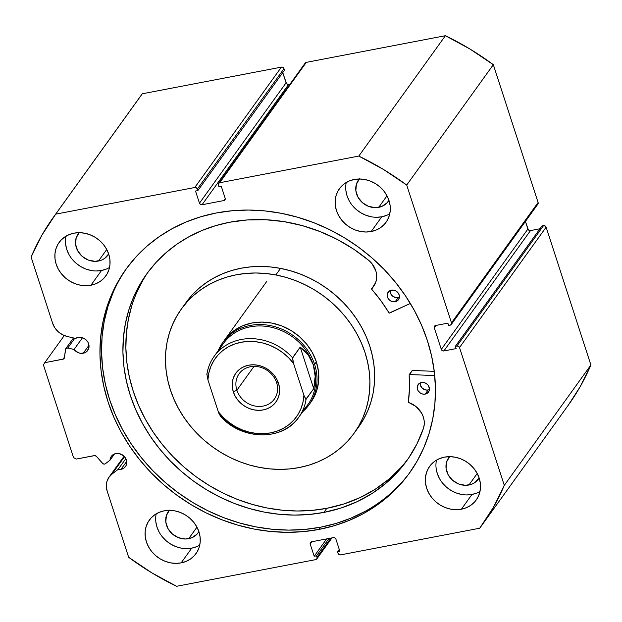 <?xml version="1.0" encoding="UTF-8"?>
<svg xmlns="http://www.w3.org/2000/svg" width="622" height="622" viewBox="0 0 622 622"><rect width="100%" height="100%" fill="white"/><g stroke="black" fill="none" stroke-linecap="round" stroke-linejoin="round"><path stroke-width="0.93" d="M568.376 405.046L579.883 387.195L590.9 364.99L504.294 485.354A263.845 232.309 35.7 0 1 481.863 525.287A263.845 232.309 35.7 0 1 479.702 528.218L340.607 554.871A2.13 1.874 35.7 0 1 338.034 553.316L337.536 551.768L339.247 549.397L337.536 551.768L339.869 551.325L335.927 539.173A2.13 1.874 35.7 0 0 333.353 537.618L311.552 541.793A2.13 1.874 35.7 0 0 310.456 542.477L310.471 542.454A2.13 1.874 35.7 0 0 310.238 544.094L311.941 541.723L310.238 544.094L314.18 556.247L326.659 538.901L314.18 556.247L316.52 555.796L328.999 538.45L316.52 555.796L317.018 557.335L330.865 538.092L317.018 557.335A2.13 1.874 35.7 0 1 315.696 559.637L176.601 586.289A263.845 232.309 35.7 0 1 128.676 557.312L107.155 491.077A18.38 16.18 35.7 0 1 109.044 477.128A18.38 16.18 35.7 0 1 111.952 474.127L118.087 469.408L120.971 469.361L123.832 468.179L125.862 465.964L126.756 463.071L125.73 458.414L123.607 455.794L119.082 453.57L115.832 453.555A8.724 7.682 35.7 0 0 111.322 456.361A8.724 7.682 35.7 0 0 110.024 460.187L114.534 453.92L110.024 460.187L105.39 463.755A2.13 1.874 35.7 0 1 104.628 464.09A2.13 1.874 -144.3 0 0 105.39 463.755L110.024 460.187L110.506 457.854L111.719 455.856L113.554 454.379L115.832 453.555A8.724 7.682 35.7 0 1 125.03 457.333A8.724 7.682 35.7 0 1 125.481 466.554A8.724 7.682 35.7 0 1 120.971 469.361L126.717 461.384L120.971 469.361A8.724 7.682 35.7 0 1 118.087 469.408L125.846 458.632L118.087 469.408L111.952 474.127L108.811 477.463L106.875 481.63L106.308 486.295L107.155 491.077L128.676 557.312L151.986 572.94L176.601 586.289L315.696 559.637L316.893 558.813L317.018 557.335L316.52 555.796L314.18 556.247L310.238 544.094L310.362 542.625L311.552 541.793L333.353 537.618L334.908 537.921L335.927 539.173L339.869 551.325L337.536 551.768L338.034 553.316L339.052 554.567L340.607 554.871L479.702 528.218L493.277 507.56L504.294 485.354L459.518 347.542L458.5 346.291L456.945 345.988L455.382 346.291L456.136 348.6L443.875 350.948L442.32 350.652L441.301 349.393L434.288 327.802L434.413 326.325L435.61 325.5L447.871 323.152L448.618 325.462L450.172 325.166L451.37 324.334L451.494 322.865L406.718 185.053L383.409 169.425L358.793 156.083L219.69 182.728L218.501 183.552L218.376 185.029L218.874 186.569L221.214 186.126L225.156 198.27L225.032 199.74L223.834 200.572L202.041 204.747L200.478 204.444L199.468 203.192L195.518 191.04L197.858 190.596L196.964 188.342L194.779 187.494L55.685 214.147L42.117 234.805L31.1 257.01L52.621 323.238L54.806 327.771L58.157 331.682L62.41 334.667L67.23 336.479L75.534 338.43L78.1 337.427A8.724 7.682 35.7 0 1 87.298 341.206A8.724 7.682 35.7 0 1 87.749 350.427A8.724 7.682 35.7 0 1 83.239 353.242L88.985 345.257L83.239 353.242A8.724 7.682 35.7 0 1 74.057 349.478L82.493 337.746L74.057 349.478L67.782 348.001L65.745 348.74L64.385 357.743L63.506 359.011L44.761 362.68L43.439 364.982L73.513 457.535L76.086 459.09L94.878 455.576L96.433 456.377L102.949 463.717L104.628 464.09A2.13 1.874 35.7 0 1 102.498 463.312L96.433 456.377A2.13 1.874 35.7 0 0 94.311 455.599L76.086 459.09L73.513 457.535L43.439 364.982L44.761 362.68L62.985 359.197L64.47 357.129L62.985 359.197A2.13 1.874 35.7 0 0 64.385 357.743L65.497 349.432A2.13 1.874 35.7 0 1 67.782 348.001L74.796 338.251L67.782 348.001L74.057 349.478L78.201 352.69L80.72 353.335L84.748 352.791L87.243 351.057L89.024 346.952L87.997 342.294L85.883 339.674L82.967 337.909L78.1 337.427A8.724 7.682 35.7 0 0 75.534 338.43L67.23 336.479A18.38 16.18 35.7 0 1 52.621 323.238L31.1 257.01A263.845 232.309 35.7 0 1 53.531 217.086A263.845 232.309 35.7 0 1 55.685 214.147L142.298 93.782L281.393 67.129L142.298 93.782A263.845 232.309 -144.3 0 0 140.137 96.713L53.531 217.086M126.787 268.113A174.58 153.72 -144.3 0 0 137.089 452.202A174.58 153.72 -144.3 0 0 320.695 527.184L319.102 529.392A174.58 153.72 35.7 0 1 135.044 453.796A174.58 153.72 35.7 0 1 125.986 269.217A174.58 153.72 35.7 0 1 216.293 212.973L232.193 210.741L248.435 210.049L264.855 210.905L281.315 213.307L297.635 217.233L313.675 222.645L329.263 229.479L344.261 237.682L358.521 247.167L371.909 257.85L384.295 269.621L395.553 282.38L405.583 295.986L414.283 310.316L421.576 325.228L427.384 340.592L431.652 356.243L434.343 372.042L435.431 387.833L434.902 403.46L432.757 418.785L429.032 433.643L423.745 447.902L416.958 461.423L408.74 474.073L399.153 485.735L388.307 496.286L376.294 505.639L363.24 513.702L349.269 520.381L334.504 525.629L319.102 529.392L303.202 531.631L286.96 532.315L270.531 531.46L254.079 529.058L237.752 525.131L221.72 519.72L206.131 512.886L191.133 504.683L176.866 495.198L163.477 484.515L151.099 472.743L139.833 459.992L129.804 446.378L121.103 432.049L113.818 417.137L108.01 401.773L103.742 386.122L101.052 370.323L99.963 354.532L100.492 338.904L102.63 323.58L106.362 308.722L111.649 294.463L118.429 280.942L126.655 268.292L136.234 256.629L147.087 246.079L159.092 236.725L172.146 228.671L186.126 221.984L200.883 216.736L216.293 212.973A174.58 153.72 35.7 0 1 400.35 288.569A174.58 153.72 35.7 0 1 409.408 473.148A174.58 153.72 35.7 0 1 319.102 529.392L320.695 527.184A174.58 153.72 -144.3 0 0 410.193 472.044M466.71 494.941L471.997 494.459L461.392 509.2A28.729 25.292 35.7 0 1 431.108 496.76A28.729 25.292 35.7 0 1 429.615 466.391A28.729 25.292 35.7 0 1 444.473 457.139L449.76 456.657L455.172 457.193L460.498 458.725L465.528 461.205L470.077 464.525L473.972 468.56L477.051 473.155L479.204 478.139L480.347 483.31L480.441 488.48L479.476 493.448L477.494 498.02L474.563 502.016L470.8 505.289L466.352 507.715L461.392 509.2L456.105 509.682L450.693 509.146L445.368 507.606L440.337 505.134L435.789 501.814L431.893 497.779L428.815 493.184L426.661 488.2L425.51 483.03L425.425 477.859L426.389 472.891L428.371 468.319L431.303 464.323L435.066 461.042L439.513 458.624L444.473 457.139A28.729 25.292 35.7 0 1 474.757 469.579A28.729 25.292 35.7 0 1 476.25 499.948A28.729 25.292 35.7 0 1 461.392 509.2L471.997 494.459A28.729 25.292 -144.3 0 0 479.997 491.458M376.489 217.28L381.776 216.798L371.171 231.54A28.729 25.292 35.7 0 1 340.887 219.1A28.729 25.292 35.7 0 1 339.402 188.73A28.729 25.292 35.7 0 1 354.26 179.478L359.547 178.996L364.958 179.533L370.277 181.072L375.315 183.544L379.863 186.864L383.751 190.9L386.837 195.495L388.991 200.478L390.134 205.649L390.227 210.819L389.263 215.787L387.273 220.359L384.342 224.355L380.586 227.629L376.139 230.054L371.171 231.54L365.884 232.022L360.472 231.485L355.146 229.946L350.116 227.473L345.568 224.153L341.68 220.118L338.593 215.523L336.44 210.539L335.297 205.369L335.204 200.198L336.168 195.23L338.158 190.659L341.081 186.662L344.845 183.389L349.292 180.963L354.26 179.478A28.729 25.292 35.7 0 1 384.544 191.918A28.729 25.292 35.7 0 1 386.029 222.287A28.729 25.292 35.7 0 1 371.171 231.54L381.776 216.798A28.729 25.292 -144.3 0 0 389.776 213.797M186.452 548.627L191.739 548.145L181.134 562.887A28.729 25.292 35.7 0 1 150.851 550.447A28.729 25.292 35.7 0 1 149.358 520.078A28.729 25.292 35.7 0 1 164.216 510.825L169.511 510.343L174.914 510.88L180.24 512.419L185.278 514.892L189.827 518.212L193.714 522.247L196.793 526.842L198.954 531.826L200.097 536.996L200.191 542.166L199.219 547.135L197.236 551.706L194.305 555.703L190.542 558.976L186.095 561.402L181.134 562.887L175.847 563.369L170.436 562.832L165.11 561.293L160.079 558.82L155.531 555.5L151.644 551.465L148.557 546.87L146.403 541.886L145.26 536.716L145.167 531.546L146.131 526.577L148.122 522.006L151.045 518.009L154.808 514.736L159.255 512.31L164.216 510.825A28.729 25.292 35.7 0 1 194.499 523.265A28.729 25.292 35.7 0 1 195.992 553.634A28.729 25.292 35.7 0 1 181.134 562.887L191.739 548.145A28.729 25.292 -144.3 0 0 199.74 545.144M96.231 270.967L101.526 270.492L90.921 285.226A28.729 25.292 35.7 0 1 60.637 272.786A28.729 25.292 35.7 0 1 59.144 242.417A28.729 25.292 35.7 0 1 74.002 233.164L79.289 232.682L84.701 233.219L90.027 234.758L95.057 237.231L99.606 240.551L103.501 244.586L106.58 249.181L108.733 254.165L109.876 259.335L109.97 264.505L109.005 269.474L107.015 274.045L104.092 278.042L100.329 281.323L95.881 283.749L90.921 285.226L85.626 285.708L80.222 285.171L74.897 283.64L69.858 281.16L65.31 277.84L61.422 273.804L58.344 269.209L56.182 264.233L55.039 259.055L54.946 253.885L55.918 248.917L57.9 244.353L60.832 240.349L64.595 237.075L69.042 234.649L74.002 233.164A28.729 25.292 35.7 0 1 104.286 245.604A28.729 25.292 35.7 0 1 105.779 275.974A28.729 25.292 35.7 0 1 90.921 285.226L101.526 270.492A28.729 25.292 -144.3 0 0 109.526 267.483M108.671 253.978A18.302 16.11 35.7 0 1 107.917 255.144A18.302 16.11 35.7 0 1 98.455 261.038L106.751 249.508L98.455 261.038A18.302 16.11 35.7 0 1 79.157 253.115A18.302 16.11 35.7 0 1 78.209 233.771A18.302 16.11 35.7 0 1 79.08 232.682M198.892 531.639A18.302 16.11 35.7 0 1 198.138 532.805A18.302 16.11 35.7 0 1 188.668 538.699L196.972 527.168L188.668 538.699A18.302 16.11 35.7 0 1 169.378 530.776A18.302 16.11 35.7 0 1 168.43 511.432A18.302 16.11 35.7 0 1 169.293 510.343M388.929 200.292A18.302 16.11 35.7 0 1 388.175 201.458A18.302 16.11 35.7 0 1 378.705 207.351L387.008 195.821L378.705 207.351A18.302 16.11 35.7 0 1 359.415 199.429A18.302 16.11 35.7 0 1 358.466 180.085A18.302 16.11 35.7 0 1 359.329 178.996M479.142 477.953A18.302 16.11 35.7 0 1 478.388 479.119A18.302 16.11 35.7 0 1 468.926 485.012L477.222 473.474L468.926 485.012A18.302 16.11 35.7 0 1 449.636 477.09A18.302 16.11 35.7 0 1 448.687 457.745A18.302 16.11 35.7 0 1 449.55 456.657M481.863 525.287L568.469 404.914A263.845 232.309 -144.3 0 0 590.9 364.99L504.294 485.354L459.518 347.542L546.124 227.178L590.9 364.99L546.124 227.178L544.343 225.63L541.995 225.926L455.382 346.291L456.136 348.6L443.875 350.948L530.488 230.583L528.296 229.736L525.434 221.416L527.915 229.028L441.301 349.393L434.288 327.802L435.999 325.423L434.288 327.802A2.13 1.874 35.7 0 1 435.61 325.5L447.871 323.152L448.618 325.462L450.172 325.166A2.13 1.874 35.7 0 0 451.494 322.865L406.718 185.053L493.324 64.688L470.014 49.06L445.399 35.711L306.304 62.363L305.107 63.187M539.943 228.772L530.488 230.583L539.943 228.772M537.976 203.969L538.108 202.5L493.324 64.688L538.108 202.5L451.494 322.865L538.108 202.5A2.13 1.874 -144.3 0 1 537.882 204.117L451.277 324.482M218.594 183.412L305.2 63.047A2.13 1.874 -144.3 0 1 306.304 62.363L219.69 182.728L306.304 62.363L445.399 35.711L358.793 156.083L219.69 182.728A2.13 1.874 35.7 0 0 218.376 185.029L218.874 186.569L221.214 186.126L225.156 198.27A2.13 1.874 35.7 0 1 223.834 200.572L225.242 198.62L223.834 200.572L202.041 204.747L288.647 84.382L290.039 84.118L287.854 84.374L286.462 83.535L282.753 72.603L286.073 82.827L199.468 203.192L195.518 191.04L197.858 190.596L197.353 189.057L283.966 68.684L282.948 67.433L281.393 67.129L194.779 187.494L55.685 214.147L142.298 93.782M284.464 70.232L283.966 68.684L284.464 70.232L197.858 190.596L284.464 70.232M66.002 236.166A28.729 25.292 -144.3 0 0 101.526 270.492L106.486 269.007M65.644 244.314L66.787 249.492L68.949 254.476M72.028 259.071L75.915 263.106L80.463 266.426L85.502 268.898L90.828 270.43M108.71 253.916L104.449 258.55L101.611 260.097L95.08 261.349L88.246 260.027L82.143 256.334L77.703 250.837L75.596 244.368L76.156 237.915L79.289 232.449M156.215 513.826A28.729 25.292 -144.3 0 0 191.739 548.145L196.7 546.668M155.865 521.975L157.008 527.153L159.162 532.129M162.249 536.732L166.136 540.767L170.685 544.087L175.715 546.559L181.041 548.091M198.923 531.577L197.057 534.127L191.833 537.758L185.302 539.01L178.46 537.688L172.356 533.995L167.917 528.498L165.817 522.029L166.369 515.568L169.503 510.11M346.252 182.479A28.729 25.292 -144.3 0 0 381.776 216.798L386.744 215.321M345.902 190.627L347.045 195.806L349.199 200.782M352.285 205.384L356.173 209.42L360.721 212.732L365.752 215.212L371.077 216.744M388.968 200.23L387.102 202.78L381.869 206.411L375.338 207.662L368.504 206.341L362.393 202.648L357.953 197.151L355.854 190.682L356.406 184.221L359.539 178.763M436.473 460.14A28.729 25.292 -144.3 0 0 471.997 494.459L476.957 492.982M436.115 468.288L437.266 473.466L439.42 478.442M442.499 483.045L446.394 487.08L450.942 490.393L455.973 492.873L461.299 494.404M479.181 477.89L474.92 482.524L472.09 484.072L465.559 485.323L458.717 484.002L452.614 480.308L448.174 474.811L446.067 468.343L446.627 461.882L449.76 456.424M64.291 335.538L44.761 362.68L64.291 335.538M455.382 346.291L541.995 225.926L543.55 225.623L456.945 345.988L455.382 346.291M281.393 67.129L194.779 187.494A2.13 1.874 35.7 0 1 197.353 189.057L283.966 68.684A2.13 1.874 -144.3 0 0 281.393 67.129M202.041 204.747A2.13 1.874 35.7 0 1 199.468 203.192L286.073 82.827A2.13 1.874 -144.3 0 0 288.647 84.382L202.041 204.747M443.875 350.948A2.13 1.874 35.7 0 1 441.301 349.393L527.915 229.028A2.13 1.874 -144.3 0 0 530.488 230.583L443.875 350.948M459.518 347.542L546.124 227.178A2.13 1.874 -144.3 0 0 543.55 225.623L456.945 345.988A2.13 1.874 35.7 0 1 459.518 347.542M113.235 292.254L107.956 306.514L104.224 321.372L102.086 336.689L101.557 352.316L102.638 368.107L105.328 383.906L109.596 399.565L115.404 414.921L122.697 429.841L131.398 444.17L141.427 457.776L152.685 470.527L165.071 482.307L178.46 492.982L192.719 502.475L207.717 510.678L223.314 517.512L239.346 522.923L255.665 526.842L272.125 529.244L288.554 530.107L304.796 529.415L320.695 527.184L336.098 523.421L350.855 518.173L364.834 511.486M389.901 494.078L400.747 483.519M358.793 156.083A263.845 232.309 35.7 0 1 406.718 185.053L493.324 64.688A263.845 232.309 -144.3 0 0 445.399 35.711L358.793 156.083M111.952 474.127L124.509 456.68L111.952 474.127M309.966 403.468L313.216 398.616L316.878 390.142L318.651 380.944L318.464 371.365L316.326 361.786L312.322 352.565L306.599 344.059L299.384 336.595L290.956 330.461L281.626 325.897L271.767 323.067A53.197 46.837 35.7 0 1 310.876 402.247L309.103 404.704A53.197 46.837 35.7 0 1 302.797 411.655A53.197 46.837 -144.3 0 0 314.584 364.321A53.197 46.837 -144.3 0 0 267.281 325.073A53.197 46.837 -144.3 0 0 218.167 350.754A53.197 46.837 35.7 0 1 222.754 342.567A53.197 46.837 35.7 0 1 272.382 326.029A53.197 46.837 35.7 0 1 314.584 364.321L316.349 361.864L314.584 364.321A53.197 46.837 35.7 0 1 309.103 404.704M358.443 427.213L363.442 419.492L367.563 411.243L370.766 402.551L373.029 393.493L374.312 384.155L374.623 374.623L373.946 365.005L372.29 355.372L369.67 345.84L366.117 336.479L361.662 327.397L356.344 318.666L350.217 310.386L343.344 302.626L335.787 295.458L327.623 288.958L318.923 283.189L309.779 278.205L300.27 274.053L290.497 270.772L280.545 268.393L275.834 274.947L280.545 268.393A106.385 93.673 -144.3 0 0 186.056 302.494L181.336 309.048A106.385 93.673 35.7 0 1 275.834 274.947A106.385 93.673 35.7 0 1 354.05 433.316A106.385 93.673 35.7 0 1 259.561 467.417A106.385 93.673 35.7 0 1 181.336 309.048M354.05 433.316L358.762 426.77A106.385 93.673 -144.3 0 0 280.545 268.393L270.516 266.947L260.509 266.434L250.612 266.877L240.932 268.253L231.547 270.554L222.559 273.773L214.054 277.855L206.107 282.785L198.799 288.491L192.198 294.937L186.375 302.051M275.834 274.947L285.786 277.326L295.559 280.608L305.06 284.759L314.211 289.743L322.911 295.512L331.075 302.012L338.632 309.173L345.505 316.932L351.632 325.22L356.95 333.944L361.405 343.033L364.958 352.386L367.571 361.926L369.227 371.552L369.903 381.177L369.6 390.702L368.31 400.039L366.055 409.105L362.851 417.797L358.731 426.047L353.731 433.759L347.908 440.881L341.307 447.319L333.998 453.034L326.052 457.955L317.547 462.045L308.559 465.256L299.174 467.565L289.494 468.941L279.597 469.377L269.583 468.871L259.561 467.417L249.609 465.038L239.835 461.757L230.327 457.605L221.183 452.622L212.483 446.853L204.319 440.353L196.762 433.192L189.889 425.432L183.762 417.144L178.444 408.421L173.989 399.332L170.436 389.978L167.816 380.439L166.16 370.813L165.483 361.188L165.794 351.663L167.077 342.325L169.34 333.26L172.543 324.567L176.664 316.318L181.663 308.605L187.486 301.483L194.087 295.046L201.396 289.331L209.342 284.409L217.848 280.32L226.836 277.109L236.22 274.8L245.9 273.423L255.797 272.988L265.804 273.493L275.834 274.947M224.519 340.117A53.197 46.837 35.7 0 1 271.767 323.067L261.745 322.087L251.957 322.989L242.774 325.749L234.541 330.259L227.59 336.331L224.387 340.296M236.889 390.212A21.7 19.111 -144.3 0 0 263.129 406.08A21.7 19.111 -144.3 0 0 276.588 382.608L278.485 383.238A24.686 21.731 35.7 0 1 263.184 409.929A24.686 21.731 35.7 0 1 233.336 391.883L236.889 390.212L254.033 366.381L236.889 390.212A21.7 19.111 35.7 0 1 239.12 373.736A21.7 19.111 35.7 0 1 259.374 366.988A21.7 19.111 35.7 0 1 276.588 382.608A21.7 19.111 35.7 0 1 274.356 399.091A21.7 19.111 35.7 0 1 254.103 405.839A21.7 19.111 35.7 0 1 236.889 390.212L233.336 391.883L235.186 396.167L237.837 400.117L241.18 403.585L245.091 406.43L249.414 408.561L253.986 409.875L258.635 410.341L263.184 409.929L267.444 408.654L271.27 406.57L274.496 403.756L277.015 400.319L278.718 396.393L279.55 392.124L279.472 387.677L278.485 383.238L276.635 378.953L273.991 375.004L270.648 371.536L266.737 368.683L262.414 366.56L257.835 365.238L253.193 364.78L248.644 365.192L244.384 366.467L240.558 368.551L237.324 371.365L234.813 374.802L233.102 378.728L232.27 382.997L232.356 387.436L233.336 391.883A24.686 21.731 35.7 0 1 248.644 365.192A24.686 21.731 35.7 0 1 278.485 383.238L276.588 382.608A21.7 19.111 -144.3 0 0 250.347 366.747A21.7 19.111 -144.3 0 0 236.889 390.212M219.372 350.388A52.131 45.896 35.7 0 1 267.693 326.558A52.131 45.896 35.7 0 1 313.317 364.912L314.584 364.321L313.317 364.912A52.131 45.896 35.7 0 1 302.766 410.396M220.001 415.605C240.714 440.454 282.722 441.472 298.817 417.191L307.952 404.494A52.131 45.896 -144.3 0 0 313.317 364.912L314.662 370.471L315.175 376.341L313.729 388.68L306.071 399.324A52.131 45.896 35.7 0 1 298.817 417.191A52.131 45.896 35.7 0 1 220.437 415.729L218.75 413.062L207.919 379.832L206.932 374.156A52.131 45.896 35.7 0 1 214.186 356.289A52.131 45.896 35.7 0 1 292.565 357.751L300.224 347.107L308.24 354.999L313.317 364.912L315.175 376.341L314.864 382.437L313.729 388.68L305.791 399.347L303.901 395.289L293.553 363.427L292.449 358.28L300.224 347.107L313.729 388.68L300.224 347.107L304.578 350.769L308.24 354.999L311.171 359.734L313.317 364.912A52.131 45.896 -144.3 0 0 271.962 327.397A52.131 45.896 -144.3 0 0 223.321 343.601L214.186 356.289C210.329 361.693 207.88 367.734 206.838 374.436M207.919 379.832L208.813 373.052L210.788 366.615L213.797 360.643L217.77 355.302L222.614 350.691L228.22 346.921L234.455 344.09L241.188 342.248L248.256 341.447L255.502 341.696L262.756 342.994L269.855 345.319L276.627 348.608L282.932 352.791L288.616 357.767L293.553 363.427L303.901 395.289L303.007 402.061L301.032 408.506L298.031 414.47L294.058 419.819L289.214 424.429L283.609 428.193L277.365 431.03L270.632 432.873L263.565 433.674L256.326 433.425L249.072 432.119L241.974 429.794L235.194 426.505L228.896 422.33L223.205 417.346L218.275 411.694L207.919 379.832A50.001 44.03 35.7 0 1 241.188 342.248A50.001 44.03 35.7 0 1 293.553 363.427L292.565 357.751A52.131 45.896 -144.3 0 0 215.5 354.563A52.131 45.896 -144.3 0 0 206.932 374.156L207.919 379.832M297.503 418.917A52.131 45.896 -144.3 0 0 306.071 399.324L303.901 395.289A50.001 44.03 35.7 0 1 270.632 432.873A50.001 44.03 35.7 0 1 218.275 411.694L219.418 414.656M206.932 374.156L206.815 374.685M374.53 284.705L371.668 289.214A145.75 128.334 35.7 0 1 388.975 312.897L389.543 313.091L410.341 303.45L389.185 313.084L380.905 300.698L371.591 289.082L375.696 282.458L376.574 278.773L376.637 274.901L375.875 270.998L372.042 263.751L369.134 260.704L353.817 249.267L337.404 239.517L320.12 231.594L302.222 225.599L283.966 221.626L265.602 219.737L247.393 219.939L229.604 222.248A160.095 140.961 35.7 0 1 369.134 260.704L369.126 260.704A20.899 18.403 35.7 0 1 373.597 286.462A20.899 18.403 35.7 0 1 371.661 288.686L374.607 284.588A20.899 18.403 -144.3 0 0 374.91 284.293M391.417 290.171A6.383 5.621 35.7 0 1 398.15 292.931A6.383 5.621 35.7 0 1 398.477 299.68A6.383 5.621 35.7 0 1 395.18 301.74L398.127 297.643A6.383 5.621 -144.3 0 0 399.402 297.238L398.127 297.643L395.18 301.74L397.271 300.869L399.2 298.233L399.394 295.986L398.655 293.724L396.097 291.073L393.796 290.179L390.313 290.497L388.493 291.765L387.187 294.774L387.941 298.179L389.489 300.099L391.619 301.382L395.18 301.74A6.383 5.621 35.7 0 1 388.447 298.972A6.383 5.621 35.7 0 1 388.12 292.223A6.383 5.621 35.7 0 1 391.417 290.171M421.428 382.522A6.383 5.621 35.7 0 1 428.154 385.282A6.383 5.621 35.7 0 1 428.488 392.031A6.383 5.621 35.7 0 1 425.184 394.091L428.13 389.994A6.383 5.621 -144.3 0 0 429.405 389.59L428.13 389.994L425.184 394.091L428.115 392.498L429.203 390.593L429.398 388.338L427.983 385.057L426.101 383.424L423.8 382.53L420.324 382.849L418.497 384.116L417.191 387.125L417.945 390.53L420.503 393.19L422.804 394.076L425.184 394.091A6.383 5.621 35.7 0 1 418.458 391.324A6.383 5.621 35.7 0 1 418.124 384.575A6.383 5.621 35.7 0 1 421.428 382.522M323.883 512.411A160.095 140.961 35.7 0 1 155.096 443.089A160.095 140.961 35.7 0 1 146.792 273.828A160.095 140.961 35.7 0 1 229.604 222.248L215.476 225.7L201.94 230.513L189.127 236.64L177.153 244.034L166.144 252.61L156.192 262.29L147.406 272.98L139.864 284.581L133.644 296.982L128.801 310.051L125.38 323.681L123.413 337.73L122.931 352.06L123.926 366.545L126.39 381.029L130.309 395.382L135.635 409.47L142.321 423.147L150.299 436.286L159.496 448.765L169.822 460.459L181.181 471.258L193.45 481.055L206.535 489.755L220.289 497.273L234.587 503.548L249.29 508.501L264.257 512.1L279.348 514.308L294.408 515.094L309.305 514.464L323.883 512.411L326.83 508.314L323.883 512.411L340.996 508.034L357.199 501.651L372.251 493.355L385.943 483.263L398.08 471.515L408.483 458.282L417.012 443.758L423.543 428.138A160.095 140.961 35.7 0 1 406.695 460.84A160.095 140.961 35.7 0 1 323.883 512.411M148.285 271.791A160.095 140.961 -144.3 0 0 158.89 440.127A160.095 140.961 -144.3 0 0 326.83 508.314A160.095 140.961 -144.3 0 0 408.149 458.772M434.257 371.342L412.448 370.44L409.501 374.537L434.724 375.579L409.501 374.537L412.448 370.44L434.257 371.342M409.19 374.677L409.128 374.91A145.75 128.334 35.7 0 1 408.335 402.061L408.654 402.527A20.899 18.403 35.7 0 1 423.535 428.138L424.235 424.398L424.126 420.503L423.193 416.623L421.475 412.907L416.025 406.563L408.343 402.201L409.463 388.587L409.144 374.763L412.168 370.541M142.811 280.483L136.591 292.884M131.747 305.962L128.326 319.584L126.359 333.633L125.877 347.97L126.872 362.447L129.337 376.932L133.256 391.292L138.582 405.373L145.268 419.057L153.245 432.197L162.443 444.676L172.768 456.369L184.12 467.161L196.396 476.957L209.474 485.658L223.228 493.184L237.526 499.45L252.237 504.411L267.203 508.011L282.295 510.211L297.355 511.004L312.252 510.367L326.83 508.314L343.943 503.937L360.146 497.561L375.198 489.257L388.89 479.165L401.027 467.425M420.145 382.927L420.41 385.329L422.439 388.353L425.751 389.986L428.13 389.994A6.383 5.621 -144.3 0 1 420.145 382.927M390.142 290.575L390.406 292.978L392.435 296.002L395.748 297.635L398.127 297.643A6.383 5.621 -144.3 0 1 390.142 290.575M316.816 558.937L331.961 537.882M109.044 477.128L124.081 456.229M73.505 337.948L65.8 348.662M222.754 342.567L266.939 281.16M371.622 288.732L374.568 284.635"/></g></svg>
